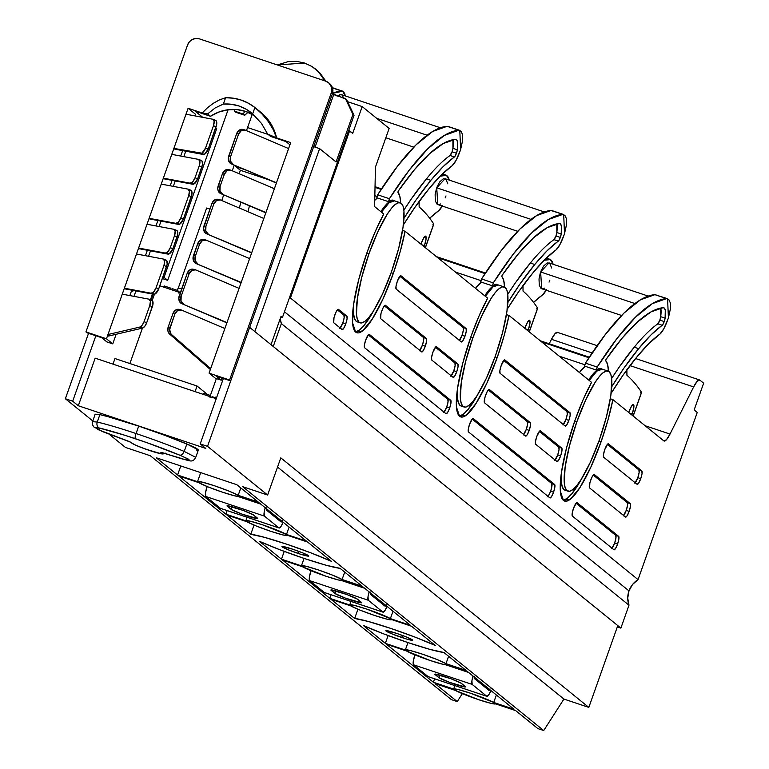 <?xml version="1.0" encoding="UTF-8"?>
<svg xmlns="http://www.w3.org/2000/svg" width="769" height="769" viewBox="0 0 769 769"><rect width="100%" height="100%" fill="white"/><g stroke="black" fill="none" stroke-linecap="round" stroke-linejoin="round"><path stroke-width="1.15" d="M162.797 452.816L170.43 455.2C191.241 460.987 191.885 463.62 195.749 457.363L184.224 451.422L182.378 454.412L180.148 455.335L182.378 454.412L184.224 451.422A66.057 5.162 -160.5 0 0 136.055 433.543A66.057 5.162 19.5 0 1 184.224 451.422L186.857 443.982L198.383 449.923L195.749 457.363L184.224 451.422L186.857 443.982A66.057 5.162 -160.5 0 0 138.689 426.113L136.055 433.543A4.749 1.019 108.5 0 0 135.325 438.686A61.309 4.787 19.5 0 1 180.148 455.335C194.874 462.015 191.635 461.977 170.43 455.2C162.259 452.441 159.5 451.874 162.163 453.499L165.671 453.191L162.163 453.499A16.149 1.259 19.5 0 1 149.09 450.336A16.149 1.259 19.5 0 1 132.047 443.28L130.048 441.954L132.047 443.28C131.932 442.54 127.933 440.839 120.06 438.167L98.711 429.861L99.307 428.035A61.309 4.787 19.5 0 1 135.325 438.686A4.749 1.019 -71.5 0 1 136.055 433.543A66.057 5.162 -160.5 0 0 97.25 422.066A4.749 3.912 102.9 0 0 99.307 428.035L124.838 435.273L147.062 442.733L180.148 455.335L188.27 459.035L189.597 460.333L182.224 458.949L162.172 452.681L160.865 452.633L162.163 453.499L161.548 453.787L158.866 453.287L143.37 448.298L134.2 444.501L129.009 441.454L98.711 429.861L95.433 427.689L99.307 428.035A4.749 3.912 -77.1 0 1 97.25 422.066A66.057 5.162 19.5 0 1 136.055 433.543L138.689 426.113A66.057 5.162 -160.5 0 0 99.883 414.635L97.25 422.066L92.54 421.633L97.25 422.066L99.883 414.635L107.641 416.587L138.689 426.113L163.874 434.994L190.049 445.318L196.71 448.5L198.239 450.057M326.267 576.327A22.157 1.73 19.5 0 1 302.592 566.801L326.267 576.327L338.745 580.047L343.205 580.403L363.208 587.093L410.377 625.312L390.383 618.612L366.707 609.086L354.23 605.366L349.76 605.011L329.766 598.32L282.588 560.101L302.592 566.801L282.588 560.101L329.766 598.32L331.026 594.754L329.766 598.32L349.76 605.011A22.157 1.73 19.5 0 1 349.751 604.876A22.157 1.73 19.5 0 1 367.457 609.336A22.157 1.73 19.5 0 1 390.383 618.612L392.997 611.23L390.383 618.612L410.377 625.312L363.208 587.093L343.205 580.403A22.157 1.73 19.5 0 1 343.224 580.537A22.157 1.73 19.5 0 1 326.267 576.327M222.376 492.16A22.157 1.73 19.5 0 1 198.7 482.624L207.986 486.883L222.376 492.16L234.853 495.88L239.313 496.226L259.307 502.926L306.485 541.145L286.491 534.445L262.806 524.919L250.338 521.199L245.869 520.844L225.875 514.153L178.696 475.934L198.7 482.624L178.696 475.934L225.875 514.153L227.134 510.587L225.875 514.153L245.869 520.844A22.157 1.73 19.5 0 1 245.859 520.709A22.157 1.73 19.5 0 1 263.565 525.169A22.157 1.73 19.5 0 1 286.491 534.445L289.106 527.063L286.491 534.445L306.485 541.145L259.307 502.926L239.313 496.226A22.157 1.73 19.5 0 1 239.332 496.37A22.157 1.73 19.5 0 1 222.376 492.16M270.669 531.283A22.157 1.73 19.5 0 1 246.993 521.757L256.279 526.015L270.669 531.283L283.146 535.003L287.606 535.359L307.61 542.049L331.372 561.303L311.118 552.949L286.539 544.135L264.382 537.3L250.761 534.311L226.999 515.057L246.993 521.757L226.999 515.057L250.761 534.311A49.85 3.893 19.5 0 1 286.539 544.135A49.85 3.893 19.5 0 1 331.372 561.303L307.61 542.049L287.606 535.359A22.157 1.73 19.5 0 1 287.625 535.493A22.157 1.73 19.5 0 1 270.669 531.283M374.561 615.45A22.157 1.73 19.5 0 1 350.885 605.924L360.171 610.182L374.561 615.45L387.038 619.17L391.508 619.526L411.502 626.226L435.264 645.47L415.01 637.116L390.431 628.302L368.284 621.467L354.653 618.478L330.891 599.224L350.885 605.924L330.891 599.224L354.653 618.478A49.85 3.893 19.5 0 1 390.431 628.302A49.85 3.893 19.5 0 1 435.264 645.47L411.502 626.226L391.508 619.526A22.157 1.73 19.5 0 1 391.517 619.66A22.157 1.73 19.5 0 1 374.561 615.45M408.118 642.634A49.85 3.893 19.5 0 1 363.285 625.466L383.539 633.829L408.118 642.634L430.275 649.478L443.896 652.468L465.976 670.357L445.982 663.657L436.696 659.398L422.296 654.121L409.829 650.401L405.359 650.055L385.365 643.355L363.285 625.466L385.365 643.355L388.124 635.559L385.365 643.355L405.359 650.055A22.157 1.73 19.5 0 1 405.35 649.911A22.157 1.73 19.5 0 1 423.056 654.381A22.157 1.73 19.5 0 1 445.982 663.657L448.596 656.274L445.982 663.657L465.976 670.357L443.896 652.468A49.85 3.893 19.5 0 1 408.118 642.634M430.159 660.494A22.157 1.73 19.5 0 1 406.484 650.968L430.159 660.494L442.636 664.214L447.106 664.57L467.1 671.26L513.99 709.249L493.727 702.462L470.599 693.254L458.603 689.649L453.643 689.043L433.38 682.257L386.49 644.268L406.484 650.968L386.49 644.268L433.38 682.257L434.6 678.816L433.38 682.257L453.643 689.043A22.157 1.73 19.5 0 1 470.609 693.254A22.157 1.73 19.5 0 1 493.727 702.462L496.38 694.984L493.727 702.462L513.99 709.249L467.1 671.26L447.106 664.57A22.157 1.73 19.5 0 1 447.116 664.704A22.157 1.73 19.5 0 1 430.159 660.494M478.462 699.617A22.157 1.73 19.5 0 1 455.325 690.408L478.462 699.617L490.449 703.222L495.409 703.827L515.672 710.614L537.858 728.589L543.721 730.55L242.706 486.69L267.631 495.034L207.534 446.356L200.209 443.905L205.823 448.452L78.313 405.753L72.69 401.197L65.365 398.746L92.78 420.951L65.365 398.746L88.541 333.313L65.365 398.746L72.69 401.197L95.865 335.765L72.69 401.197L78.313 405.753L205.823 448.452L200.209 443.905L207.534 446.356L267.631 495.034L280.791 457.853L588.823 707.403L563.908 699.059L277.532 467.062L563.908 699.059L543.721 730.55L242.706 486.69L267.631 495.034L280.791 457.853L588.823 707.403L617.786 625.601L588.823 707.403L563.908 699.059L543.721 730.55L537.858 728.589L515.672 710.614L495.409 703.827A22.157 1.73 19.5 0 1 478.462 699.617M304.226 558.467A49.85 3.893 19.5 0 1 259.384 541.299L279.647 549.662L304.226 558.467L326.373 565.311L340.004 568.301L362.084 586.18L342.08 579.49L332.794 575.231L318.404 569.954L305.937 566.234L301.467 565.888L281.473 559.188L259.384 541.299L281.473 559.188L284.232 551.392L281.473 559.188L301.467 565.888A22.157 1.73 19.5 0 1 301.448 565.744A22.157 1.73 19.5 0 1 319.164 570.214A22.157 1.73 19.5 0 1 342.08 579.49L344.704 572.107L342.08 579.49L362.084 586.18L340.004 568.301A49.85 3.893 19.5 0 1 304.226 558.467M297.911 553.353A14.246 1.115 19.5 0 1 281.954 546.548A14.246 1.115 19.5 0 1 292.854 549.258L302.919 552.978L308.811 556.035L300.429 554.17L287.837 549.633L282.223 546.442L292.854 549.258A14.246 1.115 19.5 0 1 308.811 556.054A14.246 1.115 19.5 0 1 297.911 553.353L298.632 551.306L297.911 553.353M401.803 637.52A14.246 1.115 19.5 0 1 385.846 630.715A14.246 1.115 19.5 0 1 396.746 633.425L406.811 637.145L412.703 640.202L406.657 639.058L391.738 633.8L386.125 630.609L396.746 633.425A14.246 1.115 19.5 0 1 412.703 640.231A14.246 1.115 19.5 0 1 401.803 637.52L402.523 635.473L401.803 637.52M109.285 434.331L125.453 447.423L150.368 455.767L451.384 699.627L457.247 701.597L435.062 683.622L455.325 690.408L435.062 683.622L457.247 701.597L462.342 693.638L457.247 701.597L451.384 699.627L150.368 455.767L125.453 447.423L109.285 434.331M238.188 495.323L228.902 491.064L214.513 485.787L202.036 482.067L197.575 481.721L177.572 475.021L156.232 457.738L236.852 484.73L258.192 502.013L238.188 495.323L240.803 487.94L238.188 495.323A22.157 1.73 19.5 0 0 215.272 486.046A22.157 1.73 19.5 0 0 197.556 481.577A22.157 1.73 19.5 0 0 197.575 481.721L177.572 475.021L156.232 457.738L236.852 484.73L258.192 502.013L238.188 495.323M197.537 450.144L196.21 450M95.164 414.212L99.883 414.635L95.173 414.193L92.357 422.306L92.472 424.699L93.789 426.891L102.585 431.64L130.567 442.156M209.927 209.11L206.64 208.015L209.927 209.11M180.34 292.681L159.779 285.789L180.34 292.681M130.182 294.662L131.759 295.94L130.182 294.662M249.665 327.383L617.786 625.601L249.665 327.383L207.534 446.356L249.665 327.383M95.164 358.162L216.214 398.698L95.164 358.162L78.313 405.753L95.164 358.162M223.385 378.463L200.209 443.905L223.385 378.463M178.273 288.115L206.64 208.015L178.273 288.115M329.843 83.821L332.016 86.714L332.89 90.242L332.352 93.885L331.228 92.972L331.766 89.339L330.891 85.801L328.719 82.917L325.595 81.11L199.546 38.902L195.941 38.45L192.404 39.43L189.472 41.689L187.598 44.881L85.945 331.91L106.468 338.783L85.945 331.91L87.07 332.823L101.729 337.726L106.901 341.917L112.755 343.878L106.468 338.783L107.977 334.515L108.592 336.034L142.419 328.132L129.894 363.535L142.428 328.132L139.785 327.085L107.977 334.515L188.097 108.266L202.209 112.985L207.63 107.622L213.446 103.219L219.492 99.883L225.596 97.711A47.476 46.227 129 0 1 241.158 100.066L233.497 98.221L225.596 97.711L223.337 104.084L231.306 104.267L239.053 106.016L246.253 109.275L252.655 113.899L254.914 107.525L248.368 103.2L241.158 100.066A47.476 46.227 129 0 1 254.914 107.525L260.854 112.341A47.476 46.227 -51 0 1 276.59 137.891L267.65 134.056L270.563 136.411L285.962 141.563L289.932 144.783L285.962 141.563L270.563 136.411L267.65 134.056L261.45 123.376L267.65 134.056L276.59 137.891L290.701 142.621L276.59 137.891L272.639 126.885L266.045 117.282L260.595 112.13M152.214 300.487L154.425 294.258L152.214 300.487M216.377 378.569L210.216 395.948L216.377 378.569M215.041 398.304L215.445 397.16L216.627 397.544L215.445 397.16L215.041 398.304M212.484 396.804L212.282 397.381L212.484 396.804L215.243 397.727L212.484 396.804M209.62 395.747L210.523 396.054L210.293 396.708L210.571 396.122L209.62 395.747M203.756 393.238L203.343 394.382L203.756 393.238L209.379 395.122L209.379 396.41L209.379 395.122L203.756 393.238M164.249 285.972L163.835 287.154L164.249 285.972L170.324 288L170.285 289.307L170.324 288L164.249 285.972M178.898 291.518L178.687 292.124L178.937 291.422L178.062 290.98M172.083 288.586L171.66 289.769L172.083 288.586L177.793 290.499L177.764 291.816L177.793 290.499L172.083 288.586M177.658 290.807L178.927 291.518M454.863 685.602L453.643 689.043L454.863 685.602M357.921 609.25L354.653 618.478L357.921 609.25M254.03 525.083L250.761 534.311L254.03 525.083M180.782 465.956L177.572 475.021L180.782 465.956M165.623 453.623L162.067 453.989L146.36 449.404L135.911 445.328L130.432 442.329M114.966 358.537L197.047 386.019L207.505 394.497L197.047 386.019L195.066 391.613L197.047 386.019L114.966 358.537L112.985 364.131L114.966 358.537M178.129 288.087L181.686 288.875L178.129 288.087L177.331 290.346L178.129 288.087M339.86 328.45L342.83 322.903A7.123 1.528 108.5 0 0 343.935 315.184L346.867 316.165A7.123 1.528 -71.5 0 1 345.762 323.884L342.83 322.903L345.762 323.884L343.714 328.315L342.128 329.555L333.708 322.73L333.996 317.655L335.813 312.531L337.783 309.465L338.447 309.34L346.867 316.165L347.069 318.856L345.762 323.884A7.123 1.528 -71.5 0 1 342.234 329.613A7.123 1.528 -71.5 0 1 342.128 329.555L333.708 322.73A7.123 1.528 -71.5 0 1 334.717 315.28A7.123 1.528 -71.5 0 1 338.331 309.282A7.123 1.528 -71.5 0 1 338.447 309.34L346.867 316.165L343.935 315.184L337.37 309.869L343.935 315.184L344.137 317.866L342.83 322.903A7.123 1.528 108.5 0 1 340.263 328.046M459.064 340.811L462.034 335.265A7.123 1.528 108.5 0 0 463.14 327.546L466.072 328.526A7.123 1.528 -71.5 0 1 464.966 336.245L462.034 335.265L464.966 336.245L462.919 340.677L461.333 341.917L396.189 289.134L395.987 286.452L397.294 281.425L400.264 275.869L400.928 275.754L466.072 328.526L466.274 331.208L464.966 336.245A7.123 1.528 -71.5 0 1 461.438 341.974A7.123 1.528 -71.5 0 1 461.333 341.917L396.189 289.134A7.123 1.528 -71.5 0 1 397.198 281.694A7.123 1.528 -71.5 0 1 400.822 275.696A7.123 1.528 -71.5 0 1 400.928 275.754L466.072 328.526L463.14 327.546L399.851 276.282L463.14 327.546L463.342 330.228L462.034 335.265A7.123 1.528 108.5 0 1 459.468 340.407M450.845 376.262L453.816 370.716A7.123 1.528 108.5 0 0 454.921 362.997L457.853 363.977A7.123 1.528 -71.5 0 1 456.748 371.696L453.816 370.716L456.748 371.696L454.7 376.128L453.114 377.358L431.774 360.075L431.572 357.393L432.88 352.356L435.85 346.809L436.513 346.684L457.853 363.977L458.055 366.659L456.748 371.696A7.123 1.528 -71.5 0 1 453.22 377.425A7.123 1.528 -71.5 0 1 453.114 377.358L431.774 360.075A7.123 1.528 -71.5 0 1 432.784 352.625A7.123 1.528 -71.5 0 1 436.408 346.627A7.123 1.528 -71.5 0 1 436.513 346.684L457.853 363.977L454.921 362.997L435.446 347.213L454.921 362.997L455.123 365.679L453.816 370.716A7.123 1.528 108.5 0 1 451.259 375.858M419.393 350.789L422.364 345.233A7.123 1.528 108.5 0 0 423.479 337.514L426.401 338.504A7.123 1.528 -71.5 0 1 425.295 346.213L422.364 345.233L425.295 346.213L423.258 350.645L421.662 351.885L380.674 318.674L380.963 313.598L382.779 308.475L384.75 305.408L385.413 305.283L426.401 338.504L426.603 341.186L425.295 346.213A7.123 1.528 -71.5 0 1 421.777 351.942A7.123 1.528 -71.5 0 1 421.662 351.885L380.674 318.674A7.123 1.528 -71.5 0 1 381.684 311.224A7.123 1.528 -71.5 0 1 385.298 305.226A7.123 1.528 -71.5 0 1 385.413 305.283L426.401 338.504L423.479 337.514L384.337 305.812L423.479 337.514L423.671 340.206L422.364 345.233A7.123 1.528 108.5 0 1 419.807 350.376M444.165 412.213A7.123 1.528 108.5 0 0 446.722 407.07A7.123 1.528 108.5 0 0 447.827 399.351L450.759 400.332A7.123 1.528 -71.5 0 1 449.654 408.051L446.722 407.07L449.654 408.051L447.606 412.482L446.02 413.722L364.593 347.751L364.391 345.07L365.698 340.033L368.668 334.486L369.331 334.371L450.759 400.332L450.961 403.023L449.654 408.051A7.123 1.528 -71.5 0 1 446.126 413.78A7.123 1.528 -71.5 0 1 446.02 413.722L364.593 347.751A7.123 1.528 -71.5 0 1 365.602 340.302A7.123 1.528 -71.5 0 1 369.226 334.304A7.123 1.528 -71.5 0 1 369.331 334.371L369.091 334.284M562.956 424.978L565.926 419.432A7.123 1.528 108.5 0 0 567.032 411.713L569.964 412.693A7.123 1.528 -71.5 0 1 568.858 420.412L565.926 419.432L568.858 420.412L566.811 424.844L565.225 426.084L500.081 373.301L499.879 370.62L501.186 365.592L504.156 360.036L504.82 359.921L569.964 412.693L570.165 415.385L568.858 420.412A7.123 1.528 -71.5 0 1 565.33 426.141A7.123 1.528 -71.5 0 1 565.225 426.084L500.081 373.301A7.123 1.528 -71.5 0 1 501.09 365.861A7.123 1.528 -71.5 0 1 504.714 359.863A7.123 1.528 -71.5 0 1 504.82 359.921L569.964 412.693L567.032 411.713L503.753 360.45L567.032 411.713L567.234 414.395L565.926 419.432A7.123 1.528 108.5 0 1 563.369 424.575M554.737 460.429L557.708 454.883A7.123 1.528 108.5 0 0 558.813 447.164L561.745 448.144A7.123 1.528 -71.5 0 1 560.639 455.863L557.708 454.883L560.639 455.863L558.592 460.295L557.006 461.535L535.666 444.242L535.464 441.56L536.772 436.523L539.742 430.976L540.405 430.861L561.745 448.144L561.947 450.826L560.639 455.863A7.123 1.528 -71.5 0 1 557.121 461.592A7.123 1.528 -71.5 0 1 557.006 461.535L535.666 444.242A7.123 1.528 -71.5 0 1 536.675 436.792A7.123 1.528 -71.5 0 1 540.299 430.794A7.123 1.528 -71.5 0 1 540.405 430.861L561.745 448.144L558.813 447.164L539.338 431.38L558.813 447.164L559.015 449.846L557.708 454.883A7.123 1.528 108.5 0 1 555.151 460.025M523.295 434.956L526.265 429.4A7.123 1.528 108.5 0 0 527.371 421.681L530.302 422.671A7.123 1.528 -71.5 0 1 529.197 430.38L526.265 429.4L529.197 430.38L527.149 434.812L525.563 436.052L484.566 402.841L484.855 397.765L486.671 392.642L488.642 389.575L489.305 389.45L530.302 422.671L530.495 425.353L529.197 430.38A7.123 1.528 -71.5 0 1 525.669 436.11A7.123 1.528 -71.5 0 1 525.563 436.052L484.566 402.841A7.123 1.528 -71.5 0 1 485.575 395.391A7.123 1.528 -71.5 0 1 489.19 389.393A7.123 1.528 -71.5 0 1 489.305 389.45L530.302 422.671L527.371 421.681L488.228 389.979L527.371 421.681L527.563 424.373L526.265 429.4A7.123 1.528 108.5 0 1 523.699 434.543M611.672 548.653L614.633 543.106A7.123 1.528 108.5 0 0 615.748 535.387L618.68 536.368A7.123 1.528 -71.5 0 1 617.565 544.087L614.633 543.106L617.565 544.087L615.527 548.518L613.931 549.758L572.376 516.086L572.174 513.404L573.482 508.367L576.452 502.82L577.115 502.705L618.68 536.368L618.872 539.05L617.565 544.087A7.123 1.528 -71.5 0 1 614.047 549.816A7.123 1.528 -71.5 0 1 613.931 549.758L572.376 516.086A7.123 1.528 -71.5 0 1 573.395 508.636A7.123 1.528 -71.5 0 1 577.01 502.638A7.123 1.528 -71.5 0 1 577.115 502.705L618.68 536.368L615.748 535.387L576.048 503.224L615.748 535.387L615.94 538.069L614.633 543.106A7.123 1.528 108.5 0 1 612.076 548.249M563.235 500.244A73.747 15.822 108.5 0 0 581.749 478.539L571.934 493.669L567.407 498.245L563.552 500.196M601.089 441.742A73.747 15.822 -71.5 0 1 564.59 501.071A73.747 15.822 -71.5 0 1 574.924 420.537L583.008 399.967L591.563 382.347L508.991 315.453A73.747 15.822 -71.5 0 1 497.197 357.575A73.747 15.822 -71.5 0 1 460.698 416.904A73.747 15.822 -71.5 0 1 471.022 336.37L479.106 315.799L487.671 298.18L405.1 231.286A73.747 15.822 -71.5 0 1 393.305 273.408A73.747 15.822 -71.5 0 1 356.797 332.737A73.747 15.822 -71.5 0 1 367.13 252.203L375.214 231.632L383.769 214.013L374.609 206.582L383.769 214.013A73.747 15.822 -71.5 0 0 367.13 252.203L358.738 279.532L353.615 304.313L352.538 322.778L355.672 332.112L362.555 330.891L372.119 319.308L382.914 299.122L393.305 273.408L391.171 272.687L393.305 273.408L400.149 251.828L405.1 231.286L487.671 298.18A73.747 15.822 -71.5 0 0 471.022 336.37L462.63 363.699L457.507 388.48L456.43 406.945L459.574 416.279L466.447 415.058L476.011 403.475L486.806 383.289L497.197 357.575L495.063 356.854L497.197 357.575L504.041 335.995L508.991 315.453L591.563 382.347A73.747 15.822 -71.5 0 0 574.924 420.537L566.522 447.866L561.399 472.647L560.322 491.112L563.466 500.446L570.338 499.225L579.903 487.642L590.707 467.456L601.089 441.742L598.955 441.022L601.089 441.742A73.747 15.822 -71.5 0 0 612.893 399.62L663.801 440.868L612.893 399.62L607.933 420.162L601.089 441.742M610.336 398.775L612.893 399.62L610.336 398.775M355.451 331.91A73.747 15.822 108.5 0 0 373.955 310.205L364.15 325.335L359.623 329.911L355.768 331.862M402.552 230.431L405.1 231.286L402.552 230.431M459.343 416.077A73.747 15.822 108.5 0 0 477.847 394.372L468.042 409.502L463.515 414.078L459.66 416.029M506.444 314.598L508.991 315.453L506.444 314.598M548.057 496.38A7.123 1.528 108.5 0 0 550.614 491.237A7.123 1.528 108.5 0 0 551.719 483.518L554.651 484.499A7.123 1.528 -71.5 0 1 553.545 492.218L550.614 491.237L553.545 492.218L551.498 496.649L549.912 497.889L468.484 431.918L468.283 429.237L469.59 424.2L472.56 418.653L473.223 418.538L554.651 484.499L554.853 487.19L553.545 492.218A7.123 1.528 -71.5 0 1 550.027 497.947A7.123 1.528 -71.5 0 1 549.912 497.889L468.484 431.918A7.123 1.528 -71.5 0 1 469.494 424.469A7.123 1.528 -71.5 0 1 473.118 418.471A7.123 1.528 -71.5 0 1 473.223 418.538L472.993 418.451M634.838 483.22L637.809 477.664A7.123 1.528 108.5 0 0 638.914 469.946L641.846 470.936A7.123 1.528 -71.5 0 1 640.74 478.645L637.809 477.664L640.74 478.645L638.693 483.076L637.107 484.316L603.694 457.247L603.492 454.566L604.799 449.529L607.77 443.982L608.433 443.857L641.846 470.936L642.048 473.617L640.74 478.645A7.123 1.528 -71.5 0 1 637.213 484.374A7.123 1.528 -71.5 0 1 637.107 484.316L603.694 457.247A7.123 1.528 -71.5 0 1 604.703 449.798A7.123 1.528 -71.5 0 1 608.327 443.8A7.123 1.528 -71.5 0 1 608.433 443.857L641.846 470.936L638.914 469.946L607.366 444.386L638.914 469.946L639.116 472.637L637.809 477.664A7.123 1.528 108.5 0 1 635.252 482.807M623.255 515.932L626.226 510.385A7.123 1.528 108.5 0 0 627.331 502.666L630.263 503.647A7.123 1.528 -71.5 0 1 629.157 511.366L626.226 510.385L629.157 511.366L627.11 515.797L625.524 517.037L589.583 487.921L589.871 482.836L591.688 477.722L593.658 474.646L594.322 474.531L630.263 503.647L630.465 506.338L629.157 511.366A7.123 1.528 -71.5 0 1 625.63 517.095A7.123 1.528 -71.5 0 1 625.524 517.037L589.583 487.921A7.123 1.528 -71.5 0 1 590.592 480.471A7.123 1.528 -71.5 0 1 594.216 474.473A7.123 1.528 -71.5 0 1 594.322 474.531L630.263 503.647L627.331 502.666L593.245 475.059L627.331 502.666L627.533 505.348L626.226 510.385A7.123 1.528 108.5 0 1 623.659 515.528M289 298.958A21.369 20.801 129 0 1 290.432 297.988L638.049 579.615A21.369 20.801 -51 0 0 628.975 590.89L284.463 311.791L628.975 590.89L627.735 598.09L628.984 605.213L620.881 628.11L617.324 626.918L620.881 628.11L628.984 605.213L281.358 323.595L273.255 346.483L620.881 628.11L273.255 346.483L281.358 323.595L280.224 318.645A21.369 20.801 129 0 0 281.358 323.595L628.984 605.213A21.369 20.801 -51 0 1 628.975 590.89L632.551 584.478L638.049 579.615L697.243 412.463L638.049 579.615L290.432 297.988L349.616 130.836L348.655 130.519L352.711 133.345L362.189 106.574L347.588 101.681L362.189 106.574L389.143 128.413L375.455 167.075L374.609 206.582L375.455 167.075L389.143 128.413L362.189 106.574L352.711 133.345L349.616 130.836L290.432 297.988L289 298.958M608.106 371.11A63.298 13.582 -71.5 0 1 599.234 440.243L606.443 416.779L610.846 395.506L611.768 379.665L610.855 374.57L609.067 371.648L606.472 371.023L603.165 372.696L599.282 376.618L594.956 382.645L585.69 399.967L576.769 422.037L574.645 421.325L576.769 422.037A63.298 13.582 -71.5 0 1 608.106 371.11L602.242 369.149A63.298 13.582 108.5 0 0 589.237 380.463L596.898 371.071L602.396 369.197M504.214 286.943A63.298 13.582 -71.5 0 1 495.342 356.076L502.551 332.612L506.954 311.339L507.876 295.498L506.963 290.403L505.175 287.481L502.58 286.847L499.273 288.529L495.39 292.451L491.064 298.478L481.798 315.799L472.877 337.87L470.753 337.158L472.877 337.87A63.298 13.582 -71.5 0 1 504.214 286.943L498.35 284.982A63.298 13.582 108.5 0 0 485.345 296.296L492.996 286.904L498.504 285.03M400.322 202.776A63.298 13.582 -71.5 0 1 391.45 271.899L398.659 248.445L403.052 227.172L403.975 211.331L403.071 206.236L401.283 203.314L398.688 202.68L395.381 204.362L391.498 208.284L387.172 214.301L377.906 231.632L368.985 253.703L366.851 252.991L368.985 253.703A63.298 13.582 -71.5 0 1 400.322 202.776L394.459 200.815A63.298 13.582 108.5 0 0 381.443 212.129L389.104 202.728L394.612 200.863M576.769 422.037L569.569 445.501L565.167 466.773L564.244 482.615L565.157 487.709L566.936 490.632L569.531 491.256L572.838 489.584L576.731 485.662L581.047 479.635L590.323 462.313L599.234 440.243A63.298 13.582 -71.5 0 1 567.906 491.17A63.298 13.582 -71.5 0 1 576.769 422.037M368.985 253.703L361.776 277.167L357.383 298.439L356.46 314.281L357.364 319.375L359.152 322.298L361.747 322.922L365.054 321.25L368.947 317.318L373.263 311.301L382.529 293.979L391.45 271.899A63.298 13.582 -71.5 0 1 360.113 322.826A63.298 13.582 -71.5 0 1 368.985 253.703M472.877 337.87L465.678 361.334L461.275 382.606L460.352 398.448L461.256 403.542L463.044 406.465L465.639 407.089L468.946 405.417L472.839 401.495L477.155 395.468L486.431 378.146L495.342 356.076A63.298 13.582 -71.5 0 1 464.015 406.993A63.298 13.582 -71.5 0 1 472.877 337.87M239.159 173.727L240.38 170.285L235.891 166.642L235.91 165.844L235.891 166.642L244.802 169.632L235.891 166.642L240.38 170.285L268.294 179.629L240.38 170.285L239.159 173.727M694.157 409.954L697.243 412.463L694.157 409.954L703.635 383.183L694.157 409.954M356.22 321.307L354.432 318.395L353.529 313.3L353.74 303.438A63.298 13.582 108.5 0 0 357.191 321.846L360.113 322.826M460.112 405.474L458.324 402.562L457.42 397.467L457.632 387.605A63.298 13.582 108.5 0 0 461.083 406.013L464.015 406.993M564.004 489.651L562.226 486.729L561.312 481.634L561.524 471.772A63.298 13.582 108.5 0 0 564.975 490.18L567.906 491.17M150.455 299.727L152.473 294.037L150.455 299.727M670.01 434.062A18.994 4.076 -71.5 0 1 664.099 441.031A18.994 4.076 -71.5 0 1 663.801 440.868L666.387 439.791L670.01 434.062L693.638 386.922L630.003 365.611L693.638 386.922A18.994 4.076 -71.5 0 1 699.55 379.953A18.994 4.076 -71.5 0 1 699.838 380.117L703.635 383.183L699.838 380.117L697.262 381.203L693.638 386.922L670.01 434.062L645.114 425.728L670.01 434.062M592.12 352.933L551.469 339.312L549.229 343.772L551.469 339.312L592.12 352.933M557.669 332.506A18.994 4.076 108.5 0 0 557.381 332.343A18.994 4.076 108.5 0 0 551.469 339.312L555.083 333.592L557.669 332.506M153.146 294.171L151.089 299.977L153.146 294.171M252.251 114.312L246.474 130.634L252.251 114.312M234.257 165.133L232.248 170.785L234.257 165.133M223.721 194.884L221.722 200.536L223.721 194.884M268.15 134.45L247.56 127.558L268.15 134.45M472.993 418.461L554.651 484.499L551.719 483.518L472.156 419.057L551.719 483.518L551.431 488.603L549.614 493.717L547.643 496.793M369.101 334.294L450.759 400.332L447.827 399.351L368.255 334.89L447.827 399.351L448.029 402.043L446.722 407.07L443.751 412.626M541.664 341.926L588.929 357.748L541.664 341.926M559.303 356.21L584.786 364.746L559.303 356.21M579.393 372.494L585.199 366.294A63.298 13.582 108.5 0 0 579.393 372.494M588.65 379.992A63.298 13.582 -71.5 0 1 601.512 368.909A63.298 13.582 -71.5 0 1 601.839 369.033L596.667 370.418L588.65 379.982M437.772 257.75L485.028 273.581L437.772 257.75M455.411 272.043L480.885 280.579L480.74 281.935L492.468 285.866A63.298 13.582 -71.5 0 1 497.235 284.415A63.298 13.582 -71.5 0 1 498.168 284.924L495.073 284.443L492.468 285.866L493.285 282.886L481.557 278.964L480.875 280.608L455.411 272.043M475.502 288.327L481.307 282.127A63.298 13.582 108.5 0 0 475.502 288.327M484.758 295.825A63.298 13.582 -71.5 0 1 497.62 284.741A63.298 13.582 -71.5 0 1 497.947 284.866L492.766 286.251L484.758 295.815M375.022 187.367L381.136 189.414L375.022 187.367M374.839 195.691L376.993 196.412L376.848 197.768L388.566 201.699A63.298 13.582 -71.5 0 1 393.334 200.238A63.298 13.582 -71.5 0 1 394.266 200.757L391.181 200.276L388.566 201.699L389.393 198.719L377.666 194.797L376.983 196.441L374.839 195.691M374.743 200.373L377.416 197.96A63.298 13.582 108.5 0 0 374.743 200.373M380.866 211.648A63.298 13.582 -71.5 0 1 393.718 200.574A63.298 13.582 -71.5 0 1 394.045 200.699L388.874 202.084L380.866 211.648M240.832 202.16L239.37 208.053A126.606 27.165 108.5 0 0 240.832 202.16M249.444 205.832L247.983 211.715A126.606 27.165 -71.5 0 0 249.444 205.832M229.585 380.011L209.072 373.138L215.358 378.233L221.222 380.194L216.051 376.012L230.71 380.915L229.585 380.011L230.71 380.915L216.051 376.012L221.222 380.194L222.001 378.002L221.222 380.194L215.358 378.233L209.072 373.138L229.585 380.011L331.228 92.972L229.585 380.011M328.411 82.648A9.497 9.247 129 0 1 331.228 92.972L332.352 93.885L230.71 380.915L332.352 93.885A9.497 9.247 -51 0 0 329.536 83.561L328.411 82.648A9.497 9.247 129 0 0 325.595 81.11L199.546 38.902A9.497 9.247 129 0 0 187.598 44.881L85.945 331.91L101.729 337.726L106.901 341.917L112.755 343.878L116.157 334.265L112.755 343.878L106.468 338.783L107.977 334.515L108.592 336.034L142.419 328.132L144.745 326.354L146.696 322.74L152.964 304.389L152.579 300.89L149.494 299.372M129.855 295.584L131.72 290.336L132.845 291.249L131.547 290.817L132.845 291.249L131.72 290.336L129.855 295.584M254.837 331.564L271.005 344.666L281.012 316.405L282.425 317.549L280.8 317.001L282.425 317.549L354.048 115.283L282.425 317.549L281.012 316.405L271.005 344.666L254.837 331.564L319.616 148.638L254.837 331.564M167.69 280.329L162.346 278.541L167.69 280.329L164.037 277.369L167.69 280.329L228.095 109.746L167.69 280.329M162.893 276.984L164.037 277.369L162.893 276.984M346.531 99.461L354.048 115.283L352.923 114.379L336.072 161.971L319.616 148.638L313.665 146.648L319.616 148.638L336.072 161.971L352.923 114.379L354.048 115.283L346.531 99.461L332.439 93.616L333.688 94.625L345.406 98.547L352.923 114.379L345.406 98.547L346.531 99.461M290.701 142.621L209.072 373.138L210.668 368.611L171.535 334.534L169.613 334.054L210.341 369.524L168.526 332.679L167.902 330.891L168.238 326.844L172.929 313.598L175.755 309.955L179.6 309.59A6.335 4.931 103.9 0 0 179.014 309.388A6.335 4.931 103.9 0 0 172.929 313.598L168.238 326.844A6.335 4.931 103.9 0 0 169.613 334.054L171.535 334.534L170.449 333.16L169.728 329.343L174.851 314.069L177.677 310.436L181.522 310.061L224.865 328.517L210.668 368.611L171.535 334.534A6.335 4.931 -76.1 0 1 170.16 327.325L168.238 326.844L170.16 327.325L174.851 314.069L172.929 313.598L174.851 314.069A6.335 4.931 -76.1 0 1 180.936 309.869A6.335 4.931 -76.1 0 1 181.522 310.061L224.865 328.517L226.97 322.567L181.705 303.64L226.865 322.865L181.705 303.64L226.97 322.567L239.082 288.365L195.739 269.909L239.082 288.365L241.197 282.415L195.922 263.488L241.091 282.713L195.922 263.488L241.197 282.415L249.617 258.624L206.275 240.168L249.617 258.624L251.723 252.674L206.457 233.738L251.617 252.972L206.457 233.738L251.723 252.674L263.834 218.463L220.492 200.007L263.834 218.463L265.949 212.513L220.674 193.586L265.843 212.811L220.674 193.586L265.949 212.513L274.37 188.722L231.027 170.266L274.37 188.722L276.475 182.772L231.209 163.845L276.369 183.07L231.209 163.845L276.475 182.772L288.596 148.571L245.244 130.115L288.596 148.571L290.701 142.621M133.998 296.363L135.921 290.932L133.998 296.363M315.098 147.119L333.688 94.625L315.098 147.119M207.582 113.937L202.209 112.985L207.63 107.622L213.446 103.219L219.492 99.883L225.596 97.711L223.337 104.084L215.243 107.9L207.582 113.937L210.485 116.292L218.742 112.072L227.691 109.794L236.862 109.602L245.792 111.476L254.741 115.802A41.142 40.055 -51 0 0 210.485 116.292L195.086 111.13L202.766 117.359L195.086 111.13L210.485 116.292L207.582 113.937L202.209 112.985L188.097 108.266L195.509 114.264L194.942 115.888L195.509 114.264L188.097 108.266L185.992 114.206L212.753 119.233L185.992 114.206L173.881 148.417L174.774 149.138L203.266 154.482L200.642 153.435L173.881 148.417L174.774 149.138L204.506 154.233L208.197 149.061L216.685 124.443L216.3 120.935L213.215 119.416M215.56 128.269L216.704 128.654L215.705 127.846L216.704 128.654L164.037 277.369L216.704 128.654L215.56 128.269M151.656 300.237A6.335 2.826 -68.3 0 1 151.897 300.304A6.335 2.826 -68.3 0 1 152.368 306.706L149.734 305.658L150.397 301.294L149.023 299.179A6.335 2.826 111.7 0 1 149.263 299.256A6.335 2.826 111.7 0 1 149.734 305.658L152.368 306.706L146.696 322.74L144.063 321.682L149.734 305.658L144.063 321.682L146.696 322.74A6.335 2.826 -68.3 0 1 142.419 328.132L139.785 327.085L142.121 325.306L144.063 321.682A6.335 2.826 111.7 0 1 139.785 327.085L107.977 334.515L122.271 294.162L149.023 299.179L122.271 294.162L136.488 254.01L163.249 259.028L136.488 254.01L147.023 224.26L173.784 229.287L147.023 224.26L161.24 184.108L188.001 189.126L161.24 184.108L163.345 178.158L164.239 178.879L192.74 184.233L190.106 183.176L163.345 178.158L164.239 178.879L193.98 183.983L197.662 178.812L202.468 164.595L202.084 161.086L198.998 159.567M201.161 160.433A6.335 2.826 -68.3 0 1 201.401 160.5A6.335 2.826 -68.3 0 1 201.872 166.911L199.238 165.864L199.911 161.5L198.537 159.385A6.335 2.826 111.7 0 1 198.767 159.452A6.335 2.826 111.7 0 1 199.238 165.864L201.872 166.911L197.662 178.812L195.028 177.764L199.238 165.864L195.028 177.764L197.662 178.812A6.335 2.826 -68.3 0 1 192.74 184.233L190.106 183.176L192.711 181.811L195.028 177.764A6.335 2.826 111.7 0 1 190.106 183.176L163.345 178.158L171.775 154.367L198.537 159.385L171.775 154.367L173.881 148.417L201.882 153.185L205.563 148.013L213.465 125.703L214.128 121.348L212.753 119.233A6.335 2.826 111.7 0 1 212.994 119.301A6.335 2.826 111.7 0 1 213.465 125.703L216.089 126.76A6.335 2.826 -68.3 0 0 215.618 120.349A6.335 2.826 -68.3 0 0 215.387 120.281M182.638 150.618L180.715 156.04L182.638 150.618M172.112 180.359L170.189 185.79L172.112 180.359M157.885 220.511L155.963 225.942L157.885 220.511M147.36 250.261L145.437 255.683L147.36 250.261M133.133 290.413L132.845 291.249L133.133 290.413M165.883 260.076A6.335 2.826 -68.3 0 1 166.114 260.143A6.335 2.826 -68.3 0 1 166.585 266.555L163.96 265.507L164.624 261.143L163.249 259.028A6.335 2.826 111.7 0 1 163.48 259.095A6.335 2.826 111.7 0 1 163.96 265.507L166.585 266.555L158.693 288.865L156.059 287.817L163.96 265.507L156.059 287.817L158.693 288.865A6.335 2.826 -68.3 0 1 153.762 294.287L151.137 293.229L153.742 291.864L156.059 287.817A6.335 2.826 111.7 0 1 151.137 293.229L124.376 288.212L125.27 288.942L153.762 294.287L151.137 293.229L124.376 288.212L125.27 288.942L155.002 294.037L158.693 288.865L167.181 264.238L166.796 260.729L163.71 259.211M176.409 230.335A6.335 2.826 -68.3 0 1 176.649 230.402A6.335 2.826 -68.3 0 1 177.12 236.814L174.486 235.766L175.159 231.402L173.784 229.287A6.335 2.826 111.7 0 1 174.015 229.354A6.335 2.826 111.7 0 1 174.486 235.766L177.12 236.814L172.91 248.704L170.276 247.656L174.486 235.766L170.276 247.656L172.91 248.704A6.335 2.826 -68.3 0 1 167.988 254.126L165.354 253.078L167.959 251.713L170.276 247.656A6.335 2.826 111.7 0 1 165.354 253.078L138.593 248.06L139.487 248.781L167.988 254.126L165.354 253.078L138.593 248.06L139.487 248.781L169.218 253.876L172.91 248.704L177.716 234.497L177.331 230.988L174.246 229.47M190.635 190.174A6.335 2.826 -68.3 0 1 190.866 190.251A6.335 2.826 -68.3 0 1 191.337 196.653L188.713 195.605L189.376 191.241L188.001 189.126A6.335 2.826 111.7 0 1 188.242 189.193A6.335 2.826 111.7 0 1 188.713 195.605L191.337 196.653L183.445 218.963L180.811 217.915L188.713 195.605L180.811 217.915L183.445 218.963A6.335 2.826 -68.3 0 1 178.514 224.385L175.89 223.337L178.495 221.962L180.811 217.915A6.335 2.826 111.7 0 1 175.89 223.337L149.128 218.319L150.022 219.04L178.514 224.385L175.89 223.337L149.128 218.319L150.022 219.04L179.754 224.135L183.445 218.963L191.933 194.336L191.548 190.837L188.463 189.318M185.771 151.205L183.849 156.626L185.771 151.205M175.236 180.946L173.313 186.377L175.236 180.946M161.019 221.097L159.096 226.528L161.019 221.097M150.484 250.848L148.561 256.269L150.484 250.848M223.337 104.084A41.142 40.055 129 0 1 251.261 112.716A41.142 40.055 129 0 1 252.655 113.899L261.45 123.376L252.655 113.899L254.914 107.525L262.181 114.177L268.333 121.598L273.178 129.577L276.59 137.891L273.178 129.577L268.333 121.598L262.181 114.177L254.914 107.525M213.465 125.703L205.563 148.013L208.197 149.061L216.089 126.76L213.465 125.703M208.197 149.061L205.563 148.013A6.335 2.826 111.7 0 1 200.642 153.435L203.266 154.482A6.335 2.826 -68.3 0 0 208.197 149.061M193.23 269.237A6.335 4.931 103.9 0 1 193.817 269.429L189.972 269.804L187.146 273.437L178.793 298.17L180.119 302.448L181.705 303.64A6.335 4.931 103.9 0 1 179.254 295.748L181.176 296.228L181.023 300.996L183.628 304.12A6.335 4.931 -76.1 0 1 181.176 296.228L179.254 295.748L187.146 273.437L189.078 273.918L181.176 296.228L189.078 273.918L187.146 273.437A6.335 4.931 103.9 0 1 193.23 269.237L195.163 269.717A6.335 4.931 -76.1 0 1 195.739 269.909L191.904 270.275L189.078 273.918A6.335 4.931 -76.1 0 1 195.163 269.717M203.766 239.495A6.335 4.931 103.9 0 1 204.352 239.688L200.507 240.063L197.681 243.696L193.009 258.019L194.336 262.287L195.922 263.488A6.335 4.931 103.9 0 1 193.471 255.596L195.393 256.067L195.239 260.845L197.854 263.959A6.335 4.931 -76.1 0 1 195.393 256.067L193.471 255.596L197.681 243.696L199.604 244.177L195.393 256.067L199.604 244.177L197.681 243.696A6.335 4.931 103.9 0 1 203.766 239.495L205.688 239.966A6.335 4.931 -76.1 0 1 206.275 240.168L202.43 240.534L199.604 244.177A6.335 4.931 -76.1 0 1 205.688 239.966M217.983 199.334A6.335 4.931 103.9 0 1 218.569 199.536L214.724 199.902L211.898 203.545L203.545 228.278L204.871 232.546L206.457 233.738A6.335 4.931 103.9 0 1 204.006 225.846L205.929 226.326L205.775 231.104L208.38 234.218A6.335 4.931 -76.1 0 1 205.929 226.326L204.006 225.846L211.898 203.545L213.83 204.016L205.929 226.326L213.83 204.016L211.898 203.545A6.335 4.931 103.9 0 1 217.983 199.334L219.915 199.815A6.335 4.931 -76.1 0 1 220.492 200.007L216.656 200.382L213.83 204.016A6.335 4.931 -76.1 0 1 219.915 199.815M228.518 169.593A6.335 4.931 103.9 0 1 229.104 169.786L225.259 170.16L222.433 173.794L217.762 188.117L218.069 190.472L220.674 193.586A6.335 4.931 103.9 0 1 218.223 185.694L220.145 186.175L219.992 190.943L222.606 194.067A6.335 4.931 -76.1 0 1 220.145 186.175L218.223 185.694L222.433 173.794L224.356 174.275L220.145 186.175L224.356 174.275L222.433 173.794A6.335 4.931 103.9 0 1 228.518 169.593L230.44 170.074A6.335 4.931 -76.1 0 1 231.027 170.266L227.182 170.631L224.356 174.275A6.335 4.931 -76.1 0 1 230.44 170.074M242.735 129.442A6.335 4.931 103.9 0 1 243.321 129.634L239.476 129.999L236.65 133.643L228.297 158.376L229.623 162.643L231.209 163.845A6.335 4.931 103.9 0 1 228.758 155.953L230.681 156.424L230.527 161.202L233.132 164.316A6.335 4.931 -76.1 0 1 230.681 156.424L228.758 155.953L236.65 133.643L238.582 134.114L230.681 156.424L238.582 134.114L236.65 133.643A6.335 4.931 103.9 0 1 242.735 129.442L244.667 129.913A6.335 4.931 -76.1 0 1 245.244 130.115L241.408 130.48L238.582 134.114A6.335 4.931 -76.1 0 1 244.667 129.913M277.34 64.952L304.591 63.039L311.954 66.509L318.299 71.584L324.864 80.86L318.299 71.584L315.453 68.999L311.954 66.509L304.591 63.039L296.594 61.366L288.385 61.558L277.34 64.952M316.146 69.575L319.702 72.719L325.864 81.197L316.847 70.133M235.939 112.303L244.744 115.254L248.012 112.303L244.59 115.167L236.093 112.322M235.795 112.226L244.59 115.167L243.302 114.12L234.507 111.178L235.795 112.226L234.507 111.178L243.302 114.12L244.773 111.149L243.302 114.12L244.59 115.167M234.891 109.467L234.507 111.178L234.891 109.467M632.195 413.982L629.494 413.078L632.195 413.982L631.83 414.972A8.699 1.865 -71.5 0 0 632.195 413.982A8.699 1.865 -71.5 0 0 633.416 404.475A8.699 1.865 -71.5 0 0 629.109 411.482L631.609 406.061L633.55 404.552L633.791 407.83L632.195 413.982M664.233 321.586A4.701 1.009 -71.5 0 1 662.244 325.277L657.841 323.807A4.701 1.009 108.5 0 0 659.84 320.115L664.233 321.586L662.686 324.797L650.91 334.996L638.654 348.674L623.967 368.072L611.759 386.692A325.998 69.95 -71.5 0 1 638.654 348.674A325.998 69.95 -71.5 0 1 662.244 325.277L657.841 323.807A325.998 69.95 108.5 0 0 634.252 347.204L638.654 348.674L634.252 347.204A325.998 69.95 108.5 0 0 611.653 378.435L619.564 366.602L634.252 347.204A325.998 69.95 -71.5 0 1 657.841 323.807L659.84 320.115A4.701 1.009 108.5 0 0 660.715 316.674A28.789 6.181 108.5 0 0 660.706 308.061L660.715 316.674L665.118 318.155L664.233 321.586L659.84 320.115L660.715 316.674L665.118 318.155A4.701 1.009 -71.5 0 1 664.233 321.586M656.082 294.873L654.88 294.671A363.987 78.102 108.5 0 0 585.449 363.131L597.177 367.053L617.123 338.35L635.627 317.059L652.256 303.697L666.608 298.593L668.799 299.574L670.222 302.64L670.51 308.359L668.415 317.866A18.994 4.076 -71.5 0 1 667.953 319.193A18.994 4.076 -71.5 0 1 659.898 334.102L663.782 328.815L667.953 319.193A18.994 4.076 108.5 0 0 668.415 317.866L667.579 298.708L654.88 294.671L640.539 299.775L623.899 313.127L605.395 334.419L585.449 363.131L584.632 366.102L596.36 370.033A63.298 13.582 -71.5 0 1 601.127 368.582A63.298 13.582 -71.5 0 1 602.06 369.091L598.964 368.611L596.36 370.033L597.177 367.053L585.449 363.131L584.632 366.102L596.36 370.033L597.177 367.053A363.987 78.102 -71.5 0 1 666.608 298.593L654.88 294.671L667.579 298.708M546.163 290.221A18.994 4.076 -71.5 0 1 542.635 294.835L533.571 302.39A316.501 67.912 -71.5 0 1 542.635 294.835L546.528 289.548M550.325 259.451L546.134 258.249L549.354 259.336A363.987 78.102 -71.5 0 0 544.039 260.326L550.546 259.538L552.353 261.575L553.132 264.267L550.325 259.451L546.298 258.096M540.299 272.937L539.021 278.936L539.271 285.222L540.915 288.288L542.549 288.856L544.577 288.125M549.047 282.088L549.883 280.089M551.7 268.025L549.758 263.315L547.163 262.94L543.558 266.112L540.972 271.053M621.583 315.473L541.712 288.731L540.626 271.976L634.906 303.553L540.626 271.976L548.96 262.873L648.209 296.103M636.963 356.845A316.501 67.912 -71.5 0 1 659.898 334.102L648.882 343.541L636.963 356.845L622.688 375.695L611.144 393.295A316.501 67.912 -71.5 0 1 636.963 356.845M626.908 369.562L626.927 375.272A1107.783 237.708 -71.5 0 1 641.5 392.286A1107.783 237.708 108.5 0 0 626.927 375.272L626.85 369.851M641.5 392.286L640.712 392.623L641.5 392.286L633.108 416L641.433 392.594M628.763 412.482L629.109 411.482A8.699 1.865 -71.5 0 0 628.763 412.482M608.452 371.254L607.597 364.525L605.684 360.594L605.982 359.498L622.284 337.966L637.434 321.98L651.141 311.82L663.176 307.677L664.493 308.254L665.272 310.282L665.118 318.155A28.789 6.181 -71.5 0 0 663.772 307.735A28.789 6.181 -71.5 0 0 663.176 307.677A354.49 76.064 -71.5 0 0 605.982 359.498L605.684 360.594A72.795 15.62 -71.5 0 1 608.452 371.254M528.303 329.814L525.602 328.911L528.303 329.814L527.938 330.805A8.699 1.865 -71.5 0 0 528.303 329.814A8.699 1.865 -71.5 0 0 529.524 320.308A8.699 1.865 -71.5 0 0 525.208 327.315L527.707 321.894L529.649 320.385L529.899 323.662L528.303 329.814M560.341 237.419A4.701 1.009 -71.5 0 1 558.342 241.11L553.949 239.64A4.701 1.009 108.5 0 0 555.949 235.948L560.341 237.419L558.794 240.63L547.019 250.829L534.753 264.507L520.065 283.905L507.867 302.525A325.998 69.95 -71.5 0 1 534.753 264.507A325.998 69.95 -71.5 0 1 558.342 241.11L553.949 239.64A325.998 69.95 108.5 0 0 530.36 263.036L534.753 264.507L530.36 263.036A325.998 69.95 108.5 0 0 507.761 294.267L515.672 282.434L530.36 263.036A325.998 69.95 -71.5 0 1 553.949 239.64L555.949 235.948A4.701 1.009 108.5 0 0 556.823 232.507A28.789 6.181 108.5 0 0 556.804 223.894L556.823 232.507L561.216 233.978L560.341 237.419L555.949 235.948L556.823 232.507L561.216 233.978A4.701 1.009 -71.5 0 1 560.341 237.419M552.19 210.706L550.989 210.504A363.987 78.102 108.5 0 0 481.557 278.964L493.285 282.886L513.221 254.183L531.735 232.892L548.364 219.53L562.716 214.426L564.907 215.407L566.32 218.473L566.609 224.192L564.513 233.699A18.994 4.076 -71.5 0 1 564.062 235.026A18.994 4.076 -71.5 0 1 555.997 249.935L559.89 244.648L564.062 235.026A18.994 4.076 108.5 0 0 564.513 233.699L563.687 214.541L550.989 210.504L536.637 215.599L520.007 228.96L501.503 250.252L481.557 278.964L480.74 281.935L492.468 285.866L493.285 282.886A363.987 78.102 -71.5 0 1 562.716 214.426L551.959 210.61L563.687 214.541M442.271 206.054A18.994 4.076 -71.5 0 1 438.743 210.668L429.679 218.223A316.501 67.912 -71.5 0 1 438.743 210.668L442.636 205.381M440.147 176.159L446.654 175.37L448.462 177.408L449.24 180.1L446.433 175.284L442.242 174.082L445.462 175.159A363.987 78.102 -71.5 0 0 440.147 176.159M436.408 188.77L435.129 194.768L435.379 201.055L437.023 204.121L438.647 204.689L440.685 203.958M445.155 197.921L445.443 197.277M445.443 197.268L445.991 195.922M447.808 183.858L445.866 179.148L443.271 178.773L439.666 181.945L437.071 186.886M517.691 231.306L437.811 204.564L436.725 187.809L531.014 219.386L436.725 187.809L445.068 178.706L544.317 211.936M533.071 272.678A316.501 67.912 -71.5 0 1 555.997 249.935L544.99 259.374L533.071 272.678L518.796 291.528L507.252 309.128A316.501 67.912 -71.5 0 1 533.071 272.678M523.007 285.395L523.035 291.105A1107.783 237.708 -71.5 0 1 537.608 308.119A1107.783 237.708 108.5 0 0 523.035 291.105L522.949 285.683M537.608 308.119L536.82 308.456L537.608 308.119L529.207 331.833L537.541 308.427M524.871 328.315L525.208 327.315A8.699 1.865 -71.5 0 0 524.871 328.315M504.551 287.087L503.705 280.358L501.792 276.427L502.09 275.321L518.393 253.799L533.542 237.813L547.249 227.653L559.274 223.51L560.591 224.087L561.38 226.115L561.216 233.978A28.789 6.181 -71.5 0 0 559.88 223.568A28.789 6.181 -71.5 0 0 559.274 223.51A354.49 76.064 -71.5 0 0 502.09 275.321L501.792 276.427A72.795 15.62 -71.5 0 1 504.551 287.087M424.401 245.647L421.71 244.744L424.401 245.647L424.046 246.638A8.699 1.865 -71.5 0 0 424.401 245.647A8.699 1.865 -71.5 0 0 425.622 236.141A8.699 1.865 -71.5 0 0 421.316 243.139L423.815 237.727L425.757 236.218L426.007 239.495L424.401 245.647M456.45 153.252A4.701 1.009 -71.5 0 1 454.45 156.943L450.057 155.473A4.701 1.009 108.5 0 0 452.057 151.781L456.45 153.252L454.902 156.463L443.127 166.662L430.861 180.34L416.173 199.738L403.975 218.358A325.998 69.95 -71.5 0 1 430.861 180.34A325.998 69.95 -71.5 0 1 454.45 156.943L450.057 155.473A325.998 69.95 108.5 0 0 426.468 178.869L430.861 180.34L426.468 178.869A325.998 69.95 108.5 0 0 403.869 210.1L411.78 198.267L426.468 178.869A325.998 69.95 -71.5 0 1 450.057 155.473L452.057 151.781A4.701 1.009 108.5 0 0 452.931 148.34A28.789 6.181 108.5 0 0 452.912 139.727L452.931 148.34L457.324 149.811L456.45 153.252L452.057 151.781L452.931 148.34L457.324 149.811A4.701 1.009 -71.5 0 1 456.45 153.252M448.289 126.539L447.097 126.337A363.987 78.102 108.5 0 0 377.666 194.797L389.393 198.719L409.329 170.016L427.843 148.725L444.472 135.363L458.824 130.259L461.016 131.239L462.429 134.306L462.717 140.025L460.621 149.532A18.994 4.076 -71.5 0 1 460.17 150.859A18.994 4.076 -71.5 0 1 452.105 165.768L455.998 160.481L460.17 150.859A18.994 4.076 108.5 0 0 460.621 149.532L459.785 130.374L447.097 126.337L432.745 131.432L416.116 144.793L397.602 166.085L377.666 194.797L376.848 197.768L388.566 201.699L389.393 198.719A363.987 78.102 -71.5 0 1 458.824 130.259L448.067 126.443L459.785 130.374M342.532 91.117L332.496 87.954L341.571 90.992A363.987 78.102 -71.5 0 0 332.525 93.357L342.763 91.203L344.57 93.241L345.348 95.933L342.532 91.117L332.419 87.724M343.599 97.942L341.974 94.981L340.34 94.414L337.11 96.163M427.122 135.219L376.714 118.339L427.122 135.219M337.408 95.875L341.176 94.539L440.426 127.769M429.179 188.511A316.501 67.912 -71.5 0 1 452.105 165.768L441.098 175.207L429.179 188.511L414.904 207.361L403.35 224.961A316.501 67.912 -71.5 0 1 429.179 188.511M419.115 201.228L419.143 206.928A1107.783 237.708 -71.5 0 1 433.716 223.952A1107.783 237.708 108.5 0 0 419.143 206.928L419.057 201.516M433.716 223.952L432.918 224.288L433.716 223.952L425.315 247.666L433.649 224.26M420.979 244.148L421.316 243.139A8.699 1.865 -71.5 0 0 420.979 244.148M400.659 202.92L399.813 196.191L397.9 192.26L398.198 191.154L414.501 169.632L429.65 153.637L443.357 143.486L455.383 139.333L456.699 139.92L457.488 141.948L457.324 149.811A28.789 6.181 -71.5 0 0 455.988 139.4L455.988 139.4A28.789 6.181 -71.5 0 0 455.383 139.333A354.49 76.064 -71.5 0 0 398.198 191.154L397.9 192.26A72.795 15.62 -71.5 0 1 400.659 202.92M438.945 677.7L439.868 675.086L438.945 677.7L435.014 674.519A14.246 1.115 19.5 0 1 434.773 674.182A14.246 1.115 19.5 0 1 447.116 677.383A14.246 1.115 19.5 0 1 461.39 683.353L465.322 686.544A14.246 1.115 19.5 0 1 465.562 686.88A14.246 1.115 19.5 0 1 453.22 683.679A14.246 1.115 19.5 0 1 438.945 677.7L435.052 674.077L450.913 678.739L461.39 683.353L465.283 686.986L449.423 682.324L438.945 677.7M489.709 689.582A3.163 0.682 -71.5 0 1 488.94 690.341A3.163 0.682 -71.5 0 1 488.892 690.312L474.29 678.479L488.892 690.312L490.055 688.899M482.451 685.092L485.393 686.083L482.451 685.092M414.904 654.871A9.497 2.038 108.5 0 0 413.559 664.801L472.185 684.429L486.787 696.262L472.185 684.429L413.559 664.801L428.15 676.624L486.787 696.262L488.901 694.609L490.92 690.562A9.497 2.038 -71.5 0 1 486.931 696.339A9.497 2.038 -71.5 0 1 486.787 696.262L428.15 676.624A9.497 2.038 108.5 0 0 428.304 676.71A9.497 2.038 108.5 0 0 428.468 676.73M468.542 672.433L445.885 664.849L468.542 672.433M472.185 684.429A9.497 2.038 -71.5 0 1 473.022 676.066L471.916 680.853L472.185 684.429M474.242 677.047A3.163 0.682 -71.5 0 0 474.29 678.479L474.415 676.23M428.15 676.624L413.559 664.801L413.289 661.225L415.029 654.515M335.053 593.533L335.976 590.919L335.053 593.533L331.122 590.352A14.246 1.115 19.5 0 1 330.881 590.015A14.246 1.115 19.5 0 1 343.224 593.216A14.246 1.115 19.5 0 1 357.498 599.186L361.43 602.367A14.246 1.115 19.5 0 1 361.67 602.713A14.246 1.115 19.5 0 1 349.328 599.512A14.246 1.115 19.5 0 1 335.053 593.533L331.151 589.91L347.021 594.572L357.498 599.186L361.392 602.819L345.531 598.157L335.053 593.533M385.817 605.414A3.163 0.682 -71.5 0 1 385.048 606.174A3.163 0.682 -71.5 0 1 385 606.145L370.398 594.312L385 606.145L386.163 604.732M378.559 600.925L381.491 601.916L378.559 600.925M311.012 570.704A9.497 2.038 108.5 0 0 309.657 580.633L368.284 600.262L382.885 612.095L368.284 600.262L309.657 580.633L324.258 592.457L382.885 612.095L385.009 610.442L387.028 606.395A9.497 2.038 -71.5 0 1 383.029 612.172A9.497 2.038 -71.5 0 1 382.885 612.095L324.258 592.457A9.497 2.038 108.5 0 0 324.403 592.543A9.497 2.038 108.5 0 0 324.566 592.563M364.65 588.266L341.994 580.682L364.65 588.266M368.284 600.262A9.497 2.038 -71.5 0 1 369.13 591.899L368.024 596.686L368.284 600.262M370.341 592.88A3.163 0.682 -71.5 0 0 370.398 594.312L370.523 592.063M324.258 592.457L309.657 580.633L309.398 577.058L311.137 570.348M231.152 509.366L232.084 506.752L231.152 509.366L227.22 506.185A14.246 1.115 19.5 0 1 226.99 505.848A14.246 1.115 19.5 0 1 239.332 509.049A14.246 1.115 19.5 0 1 253.607 515.019L257.538 518.2A14.246 1.115 19.5 0 1 257.769 518.546A14.246 1.115 19.5 0 1 245.426 515.345A14.246 1.115 19.5 0 1 231.152 509.366L227.259 505.742L243.129 510.405L253.607 515.019L257.5 518.652L241.629 513.99L231.152 509.366M281.915 521.247A3.163 0.682 -71.5 0 1 281.146 522.007A3.163 0.682 -71.5 0 1 281.098 521.978L266.497 510.145L281.098 521.978L282.271 520.565M274.658 516.758L277.599 517.748L274.658 516.758M207.121 486.537A9.497 2.038 108.5 0 0 205.765 496.466L264.392 516.095L278.993 527.928L264.392 516.095L205.765 496.466L220.367 508.29L278.993 527.928L281.108 526.275L283.136 522.228A9.497 2.038 -71.5 0 1 279.137 528.005A9.497 2.038 -71.5 0 1 278.993 527.928L220.367 508.29A9.497 2.038 108.5 0 0 220.511 508.376A9.497 2.038 108.5 0 0 220.674 508.396M260.758 504.099L238.102 496.514L260.758 504.099M264.392 516.095A9.497 2.038 -71.5 0 1 265.238 507.732L264.132 512.519L264.392 516.095M266.449 508.713A3.163 0.682 -71.5 0 0 266.497 510.145L266.632 507.896M220.367 508.29L205.765 496.466L205.496 492.891L207.245 486.181M210.052 397.611L210.571 396.122M178.456 292.989L178.985 291.499M304.053 558.409L301.448 565.744M407.945 642.576L405.35 649.911M200.728 472.637L197.556 481.577M247.07 517.268L245.859 520.709M350.962 601.435L349.751 604.876M557.381 332.343L597.129 345.656M635.569 358.527L699.55 379.953M589.294 357.191L540.223 340.754M601.483 368.899L600.07 368.428M485.402 273.024L436.331 256.586M497.591 284.732L496.178 284.251M381.501 188.857L375.032 186.684M393.699 200.565L392.286 200.084M151.897 300.304L149.263 299.256M166.114 260.143L163.48 259.095M176.649 230.402L174.015 229.354M201.401 160.5L198.767 159.452M215.618 120.349L212.994 119.301M190.866 190.251L188.242 189.193M179.014 309.388L180.936 309.869M316.857 70.133L315.453 68.999M641.548 392.488L633.195 416.077M446.424 175.274L442.406 173.929M537.656 308.321L529.303 331.91M413.789 147.139L385.827 137.776M433.764 224.154L425.411 247.743M486.931 696.339L428.304 676.71M383.029 612.172L324.403 592.543M279.137 528.005L220.511 508.376"/></g></svg>
